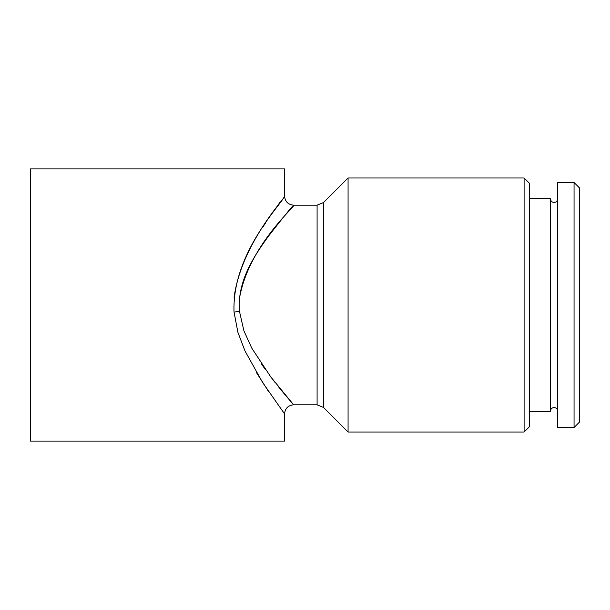 <?xml version="1.0" encoding="UTF-8"?>
<svg xmlns="http://www.w3.org/2000/svg" width="610" height="610" viewBox="0 0 610 610"><rect width="100%" height="100%" fill="white"/><g stroke="black" fill="none" stroke-linecap="round" stroke-linejoin="round"><path stroke-width="0.91" d="M557.723 411.163C557.487 408.936 556.282 407.724 554.093 407.533C551.913 407.724 550.7 408.936 550.464 411.163L550.464 198.837L529.549 198.837M574.056 427.496L579.5 422.051L579.5 187.949L574.056 182.504L557.723 182.504L557.723 427.496L574.056 427.496L574.056 182.504M524.104 177.968L524.104 432.032L529.549 426.588L529.549 183.412L524.104 177.968L348.074 177.968L348.074 432.032L323.513 407.465L317.093 404.811L317.093 205.189L293.631 205.189C288.126 204.647 285.106 201.62 284.565 196.115L284.557 168.894L30.5 168.894L30.5 441.106L284.557 441.106L284.557 413.885L262.643 382.554L245.029 351.04L237.923 332.397L234.034 312.091C231.815 252.754 282.674 203.145 284.336 196.412C289.636 193.263 241.903 240.836 234.08 297.352M239.547 297.993C248.941 244.702 297.276 204.899 293.578 205.257C291.222 207.446 282.834 217.778 268.408 236.253C256.07 253.546 239.539 276.711 239.196 305L239.501 311.496L243.908 330.811L251.816 348.203L270.748 376.888L293.631 404.811L285.732 395.593M285.45 395.257L278.854 387.251M274.874 382.249L270.718 376.843M265.289 369.454L261.492 363.979M256.543 372.718L268.682 391.681M280.104 202.139L278.015 205.029M265.83 222.558L263.223 226.539M234.034 312.091A9.074 0.587 175.1 0 1 239.501 311.496M348.074 177.968L323.513 202.535L323.513 407.465M557.723 198.837C557.487 201.064 556.282 202.276 554.093 202.467C551.913 202.276 550.7 201.064 550.464 198.837M550.464 411.163L529.549 411.163M317.093 404.811L293.631 404.811C288.126 405.353 285.106 408.38 284.565 413.885L284.565 413.885M323.513 202.535L317.093 205.189M524.104 432.032L348.074 432.032"/></g></svg>
